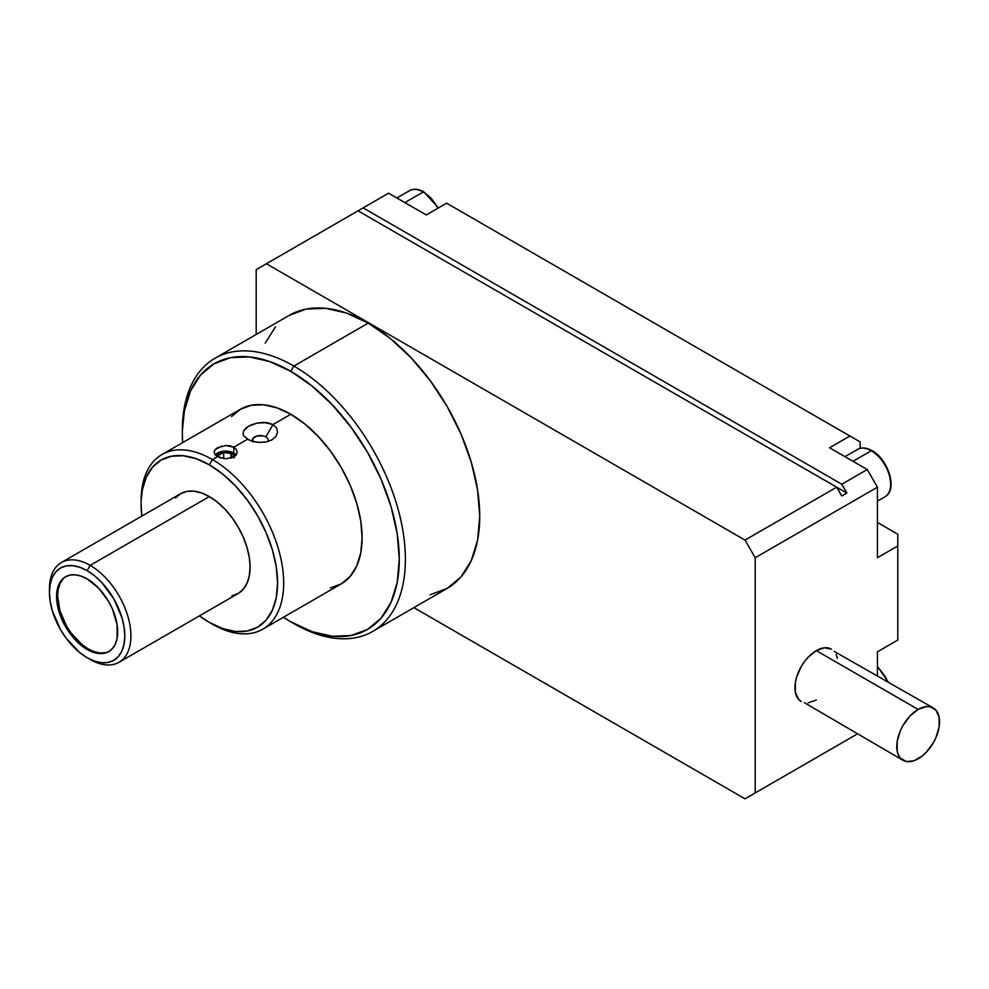<?xml version="1.0" encoding="UTF-8"?>
<svg xmlns="http://www.w3.org/2000/svg" width="989" height="989" viewBox="0 0 989 989"><rect width="100%" height="100%" fill="white"/><g stroke="black" fill="none" stroke-linecap="round" stroke-linejoin="round"><path stroke-width="1.48" d="M407.814 191.928A27.371 15.799 60 0 1 423.205 192.014A1.446 0.828 -60 0 1 424.232 192.595L430.981 197.985L438.176 208.073M855.918 450.638A27.371 15.799 60 0 1 871.321 450.724A1.446 0.828 -60 0 1 872.335 451.305L879.085 456.695L885.291 464.991L889.383 474.522L890.669 483.065M182.359 432.218A157.708 91.05 60 0 1 215.021 358.241A157.708 91.05 60 0 1 293.869 366.054L368.217 323.131L389.975 338.164L410.892 357.573L430.166 380.604L447.065 406.368L460.936 433.899L471.246 462.11L477.588 489.926L479.727 516.283L477.588 540.167L471.246 560.664L460.936 576.97L447.065 588.48A157.708 91.05 -120 0 0 471.246 462.11A157.708 91.05 -120 0 0 368.217 323.131L293.869 366.054A157.708 91.05 60 0 1 396.898 505.033A157.708 91.05 60 0 1 372.729 631.402A157.708 91.05 60 0 1 293.869 623.589A157.708 91.05 -120 0 0 405.391 559.205A157.708 91.05 -120 0 0 293.869 366.054L290.815 371.345A153.394 88.565 60 0 1 399.272 559.205A153.394 88.565 60 0 1 290.815 621.834L283.423 617.272A153.394 88.565 60 0 0 290.815 621.821A153.394 88.565 60 0 1 290.815 621.821L311.98 631.637L332.316 636.261L351.07 635.507L367.512 629.424L381 618.236L391.026 602.363L397.195 582.434L399.272 559.205L397.195 533.566L391.026 506.516L381 479.072L367.512 452.307L351.07 427.248L332.316 404.847L311.98 385.97L290.815 371.345L293.869 366.054A157.708 91.05 -120 0 0 182.359 430.438L184.436 410.732L190.605 390.803L200.631 374.942L214.119 363.754L230.561 357.659L249.315 356.918L269.651 361.541L290.815 371.345A153.394 88.565 60 0 0 182.359 433.961L182.606 442.652A153.394 88.565 60 0 1 182.359 433.961M816.321 650.638A30.251 17.468 120 0 0 796.565 677.292A30.251 17.468 120 0 0 801.201 701.522L798.543 699.322L795.341 692.263L795.341 682.62L796.565 677.292L801.201 666.598L804.44 661.666L808.137 657.24L816.321 650.638L918.163 709.434L816.321 650.638L824.505 647.795L831.44 649.143A30.251 17.468 120 0 0 816.321 650.638M918.163 758.823A30.251 17.468 -60 0 1 903.044 760.331A30.251 17.468 -60 0 1 898.408 736.088A30.251 17.468 -60 0 1 918.163 709.434L926.347 706.591L930.043 706.739L935.94 710.139L939.142 717.198L939.142 726.841L935.94 737.584L933.282 742.863L926.347 752.221L922.341 755.942L913.997 760.764L906.283 761.53L900.386 758.118L898.408 754.99L897.184 751.059L897.184 741.429L900.386 730.673L903.044 725.394L909.979 716.036L918.163 709.434A30.251 17.468 -60 0 1 933.282 707.939A30.251 17.468 -60 0 1 937.918 732.169A30.251 17.468 -60 0 1 918.163 758.823M423.205 192.014L404.884 202.597L423.205 192.014A27.371 15.799 60 0 1 437.867 208.246A27.371 15.799 -120 0 0 423.205 192.014A27.371 15.799 -120 0 0 409.533 190.654C413.526 188.429 418.322 188.85 423.935 191.94A1.446 0.828 120 0 0 423.205 192.014M877.428 501.139L884.994 496.762A27.371 15.799 -120 0 0 889.198 474.831A27.371 15.799 -120 0 0 871.321 450.724L852.988 461.307L871.321 450.724A27.371 15.799 60 0 1 888.654 473.15A27.371 15.799 60 0 1 886.713 495.489M887.306 681.396A27.371 15.799 -120 0 0 877.428 667.068A27.371 15.799 60 0 1 887.306 681.396M330.425 587.899L341.23 583.893A100.816 58.203 -120 0 0 356.683 503.117A100.816 58.203 -120 0 0 290.815 414.267L272.989 424.553L276.599 428.027L277.55 432.292L275.894 436.458L272.024 439.821L266.474 441.898L259.922 442.466L253.246 441.514L247.534 439.252L233.787 447.201L236.284 449.426L237.162 452.171L236.284 454.903L233.787 457.141L225.628 458.822L217.493 456.609L212.4 459.539A100.816 58.203 60 0 1 278.255 548.388A100.816 58.203 60 0 1 262.802 629.177A100.816 58.203 60 0 1 212.4 624.183A100.816 58.203 -120 0 0 283.682 583.016A100.816 58.203 -120 0 0 212.4 459.539L209.347 464.83A96.502 55.718 60 0 1 277.575 583.016A96.502 55.718 60 0 1 209.347 622.415L199.444 615.863A96.502 55.718 60 0 0 209.347 622.415L222.649 628.584L235.456 631.489L247.25 631.019L257.585 627.199L266.078 620.152L272.383 610.176L276.265 597.628L277.575 583.016L276.265 566.895L272.383 549.872L266.078 532.601L257.585 515.764L247.25 500.001L235.456 485.908L222.649 474.04L209.347 464.83L212.4 459.539A100.816 58.203 -120 0 0 141.106 500.706L142.416 489.617L146.298 477.081L152.603 467.092L161.096 460.058L171.431 456.226L183.225 455.756L196.032 458.661L209.347 464.83A96.502 55.718 60 0 0 141.106 504.229L141.835 516.085A96.502 55.718 60 0 1 141.106 504.229M249.327 440.167L243.912 436.124L243.109 434.418L243.504 430.969L248.499 426.259L257.251 423.032L267.29 422.649L272.989 424.553L265.868 436.903A7.924 4.574 0 0 0 256.275 436.186A7.924 4.574 0 0 0 252.628 441.354M231.97 595.798L238.151 593.511A57.609 33.267 -120 0 0 246.978 547.35A57.609 33.267 -120 0 0 209.347 496.589L90.184 565.374A57.609 33.267 60 0 1 127.828 616.147A57.609 33.267 60 0 1 118.989 662.309A57.609 33.267 60 0 1 90.184 659.453A57.609 33.267 -120 0 0 130.919 635.939A57.609 33.267 -120 0 0 90.184 565.374L87.131 570.678A53.295 30.77 60 0 1 124.812 635.939A53.295 30.77 60 0 1 87.131 657.697L79.775 652.616L66.201 638.276L60.49 629.56L52.318 610.732L50.179 601.337L49.45 592.423L50.179 584.363L52.318 577.428L55.804 571.926L60.49 568.032L66.201 565.918L72.716 565.659L79.775 567.266L87.131 570.678L94.487 575.746L101.546 582.311L113.772 598.802L121.944 617.631L124.095 627.026L124.812 635.939L124.095 644.012L121.944 650.935L118.457 656.449L113.772 660.331L108.061 662.445L101.546 662.704L94.487 661.097L87.131 657.697A53.295 30.77 60 0 1 49.45 592.423A53.295 30.77 60 0 1 87.131 570.678L90.184 565.374A57.609 33.267 -120 0 0 49.45 588.9L49.45 592.423M66.04 576.476A43.207 24.948 -120 0 0 60.057 611.264A43.207 24.948 -120 0 0 88.145 648.871L87.131 649.464A43.207 24.948 60 0 1 58.907 611.387A43.207 24.948 60 0 1 65.534 576.76A43.207 24.948 60 0 1 87.131 578.899A43.207 24.948 60 0 1 115.354 616.975A43.207 24.948 60 0 1 108.741 651.603A43.207 24.948 60 0 1 87.131 649.464L88.145 648.871L82.186 644.754L71.171 633.133L66.547 626.074L59.921 610.794L57.597 595.959L58.19 589.407L59.921 583.794L62.752 579.331M221.326 458.154L217.493 456.609L214.996 454.52L214.119 452.171L214.996 449.81L217.493 447.733L225.64 445.52L230.041 445.829L233.787 447.201L233.787 453.073A11.522 6.651 0 0 0 215.281 454.866M217.011 456.312A8.641 4.994 180 0 1 222.562 451.936A8.641 4.994 180 0 1 231.747 453.073A8.641 4.994 180 0 1 234.282 456.609A8.641 4.994 180 0 1 234.269 456.844L233.627 454.693L231.747 453.073L225.64 451.614L219.521 453.073L216.999 456.609M230.932 453.543L232.823 457.635L230.932 453.543L230.932 458.303L230.932 453.543L223.699 452.43L230.932 453.543M223.699 458.636L223.699 452.43L223.699 458.636M218.408 455.484L223.699 452.43L218.408 455.484L219.335 457.499L218.408 455.484M236.161 455.076A11.522 6.651 0 0 0 233.787 453.073L225.64 451.132L217.493 453.073M233.787 453.073L233.787 447.201L236.284 449.426L237.162 452.171L236.284 454.903L233.787 457.141L225.628 458.822M105.118 652.728L99.84 652.938L94.116 651.64L88.145 648.871A43.207 24.948 -120 0 0 109.235 651.294M87.131 578.899L81.172 576.142L75.436 574.844L70.157 575.054L65.534 576.76L61.726 579.913L58.907 584.388L57.164 590L57.164 603.76L61.726 619.114L70.157 633.714L75.436 640.031L87.131 649.464L93.09 652.221L98.826 653.531L104.105 653.321L108.741 651.603L112.536 648.45L115.354 643.975L117.098 638.362L117.098 624.603L112.536 609.249L108.741 601.708L98.826 588.344L87.131 578.899M49.475 590.717A57.609 33.267 60 0 1 61.38 562.531A57.609 33.267 60 0 1 90.184 565.374L209.347 496.589A57.609 33.267 -120 0 0 180.542 493.734L175.473 497.937M118.989 662.309L238.151 593.524L243.207 589.308L246.978 583.349L249.302 575.87L250.081 567.142L249.302 557.512L246.978 547.35L243.207 537.052L238.151 526.989L231.97 517.581L224.936 509.162L217.283 502.078L209.347 496.589L201.397 492.905L193.757 491.162L186.711 491.446L180.542 493.734L61.38 562.531M267.784 441.576A7.924 4.574 0 0 0 265.868 436.903L263.297 435.914L257.227 435.914L252.949 438.387L252.949 441.885M265.868 436.903L272.989 424.553L276.599 428.027L277.55 432.292L275.894 436.458L272.024 439.821L266.474 441.898L258.759 442.417M256.534 442.182L250.983 440.822M887.776 681.668L885.291 676.674L877.428 666.759M243.912 436.124L243.109 434.418L243.504 430.969L246.323 427.705L251.107 424.949L257.251 423.032L263.989 422.365L272.989 424.553L290.815 414.267A100.816 58.203 -120 0 0 240.401 409.273L231.537 416.629M225.64 445.52L233.787 447.201L247.534 439.252M141.13 502.486A100.816 58.203 60 0 1 161.986 454.544A100.816 58.203 60 0 1 212.4 459.539L217.493 456.609L214.996 454.52L214.119 452.171L214.996 449.81L221.264 446.2M846.868 740.007L841.787 742.949L846.868 740.007M872.038 450.65A1.446 0.828 120 0 0 871.321 450.724A27.371 15.799 -120 0 0 857.636 449.365C861.629 447.139 866.426 447.56 872.038 450.65C887.838 459.02 898.371 489.555 884.994 496.762M860.109 448.338L860.109 441.898L849.934 436.025L860.109 441.898L860.109 448.338M363.124 207.888L388.578 193.189L358.03 210.83L363.124 207.888L841.787 484.239L363.124 207.888M836.694 487.181L846.868 493.054L841.787 484.239L867.242 469.54L829.561 447.782L849.934 436.025L829.561 447.782L867.242 469.54L877.428 487.181L877.428 557.734L897.789 545.977L897.789 534.221L877.428 522.452L897.789 534.221L897.789 628.299L897.789 545.977L877.428 557.734L877.428 487.181L867.242 469.54L841.787 484.239L846.868 493.054L841.787 495.996L836.694 487.181L846.868 493.054L841.787 495.996L836.694 487.181L358.03 210.83L266.375 263.742L358.03 210.83L836.694 487.181L745.026 540.093L755.213 557.734L877.428 487.181L755.213 557.734L755.213 792.931L745.026 798.815L857.364 733.949L745.026 798.815L413.897 607.629L745.026 798.815L857.364 733.949L755.213 792.931L755.213 557.734L745.026 540.093L836.694 487.181M446.632 203.178L849.934 436.025L446.632 203.178L426.271 214.947L446.632 203.178M262.802 629.177L341.23 583.893L350.094 576.538L356.683 566.116L360.738 553.012L362.11 537.744L360.738 520.894L356.683 503.104L350.094 485.08L341.23 467.488L330.425 451.009L318.099 436.285L304.723 423.885L290.815 414.267L276.908 407.827L263.531 404.785L251.206 405.28L240.401 409.273L161.986 454.544M426.271 214.947L388.578 193.189L426.271 214.947M256.188 269.626L266.375 263.742L745.026 540.093L266.375 263.742L256.188 269.626L256.188 334.467L256.188 269.626M877.428 651.813L877.428 675.685L877.428 651.813L897.789 640.056L877.428 651.813M897.789 640.056L897.789 545.977L897.789 640.056M368.217 323.131A157.708 91.05 -120 0 0 289.357 315.318L306.256 309.062L325.542 308.296L346.459 313.043L368.217 323.131M816.321 700.027L808.137 702.87M804.44 702.722L903.044 760.331M933.282 707.939L834.098 651.343M836.076 654.471L837.3 658.402M265.188 343.134L275.498 326.827M372.729 631.402L447.065 588.48L430.166 594.735M234.282 457.783L234.282 456.609M109.754 651.009L108.741 651.603M877.428 666.326L888.171 681.891M423.935 191.94L438.399 207.937M844.965 456.683L857.636 449.365M396.861 197.973L409.533 190.654M215.021 358.241L289.357 315.318"/></g></svg>
